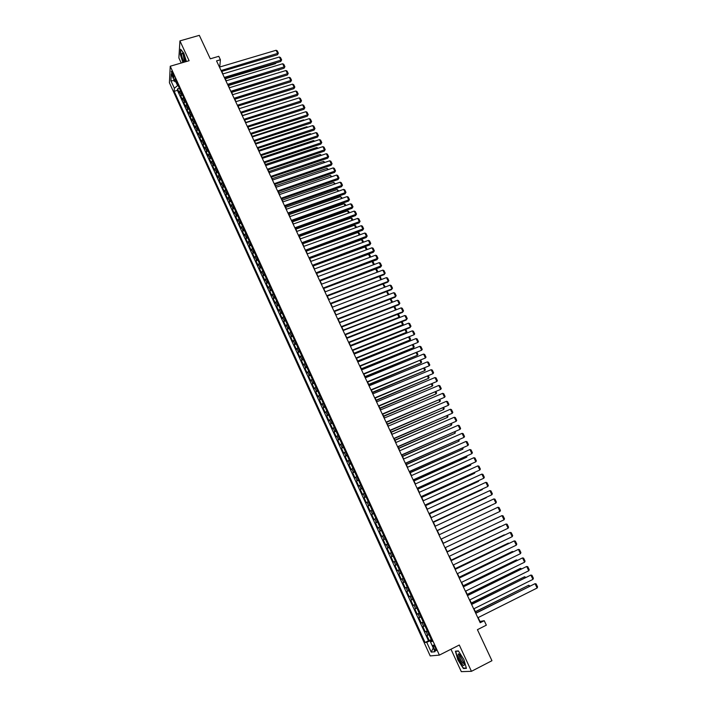 <?xml version="1.0" encoding="UTF-8"?>
<svg xmlns="http://www.w3.org/2000/svg" width="707" height="707" viewBox="0 0 707 707"><rect width="100%" height="100%" fill="white"/><g stroke="black" fill="none" stroke-linecap="round" stroke-linejoin="round"><path stroke-width="1.06" d="M435.406 647.851C434.213 645.509 433.426 644.669 433.064 645.323L433.798 648.036C434.991 650.369 435.768 651.218 436.148 650.564L435.406 647.851M450.978 649.22L461.3 671.65L471.445 671.323L491.948 660.709L477.428 629.681L486.336 625.174L484.233 620.702L479.956 621.462L478.135 617.591M169.415 82.728L430.21 655.928L439.383 655.106L170.237 66.237L169.415 82.728M170.237 66.237L189.105 60.714L179.94 40.891L178.871 57.894L181.231 63.02M179.94 40.891L199.321 35.35L210.297 58.814L218.781 56.313L220.398 59.75L216.545 60.89L480.186 622.734L484.233 620.702M180.258 90.151L179.392 93.015L177.51 88.888L179.419 88.313M181.522 92.917L180.656 95.772L182.565 95.198M180.656 95.772L182.547 99.917L183.422 97.071M186.604 104.026L185.702 106.837L183.811 102.683L185.72 102.1M189.785 110.999L188.875 113.783L186.966 109.612L188.884 109.028M192.984 117.989L192.057 120.756L190.148 116.567L192.057 115.975M196.192 125.015L195.247 127.755L193.329 123.548L195.247 122.956M199.409 132.059L198.446 134.772L196.528 130.556L198.446 129.955M202.635 139.129L201.663 141.815L199.736 137.582L201.654 136.972M205.878 146.225L204.889 148.885L202.953 144.635L204.871 144.025M209.131 153.339L208.123 155.973L206.179 151.713L208.105 151.095M212.392 160.48L211.375 163.087L209.422 158.819L211.349 158.191M215.67 167.656L214.628 170.237L212.674 165.942L214.601 165.314M218.949 174.85L217.897 177.395L215.935 173.1L217.862 172.464M222.254 182.061L221.185 184.589L219.214 180.276L221.141 179.631M225.56 189.308L224.472 191.809L222.493 187.479L224.428 186.834M228.882 196.581L227.778 199.047L225.798 194.699L227.725 194.054M232.214 203.872L231.092 206.32L229.103 201.955L231.039 201.301M235.555 211.199L234.424 213.611L232.426 209.228L234.362 208.574M238.913 218.543L237.764 220.929L235.758 216.536L237.693 215.874M242.28 225.913L241.114 228.273L239.099 223.863L241.043 223.191M245.665 233.319L244.481 235.643L242.457 231.224L244.401 230.544M249.058 240.742L247.857 243.04L245.824 238.604L247.768 237.923M252.461 248.192L251.241 250.464L249.209 246.009L251.144 245.32M255.881 255.678L254.635 257.914L252.593 253.442L254.538 252.752M259.31 263.181L258.046 265.39L256.005 260.901L257.949 260.203M262.748 270.71L261.475 272.893L259.416 268.386L261.36 267.688M266.203 278.275L264.913 280.423L262.845 275.907L264.798 275.191M269.667 285.858L268.36 287.979L266.283 283.445L268.236 282.729M273.149 293.476L271.815 295.561L269.738 291.01L271.691 290.294M276.64 301.111L275.288 303.179L273.202 298.61L275.156 297.877M280.14 308.782L278.779 310.815L276.684 306.228L278.638 305.495M283.657 316.48L282.27 318.477L280.175 313.881L282.128 313.139M287.183 324.204L285.787 326.174L283.675 321.552L285.637 320.81M290.727 331.963L289.304 333.898L287.192 329.259L289.154 328.508M294.28 339.74L292.839 341.649L290.718 336.992L292.68 336.232M297.85 347.552L296.392 349.426L294.262 344.751L296.224 343.991M301.429 355.391L299.954 357.229L297.815 352.546L299.777 351.777M305.026 363.257L303.533 365.068L301.385 360.358L303.347 359.589M308.632 371.157L307.121 372.925L304.964 368.206L306.926 367.428M312.255 379.076L310.718 380.817L308.552 376.08L310.523 375.293M315.888 387.038L314.332 388.744L312.158 383.989L314.129 383.194M319.537 395.019L317.956 396.689L315.782 391.917L317.752 391.121M323.196 403.034L321.597 404.669L319.414 399.879L321.385 399.075M326.864 411.076L325.255 412.685L323.064 407.868L325.034 407.055M330.558 419.145L328.923 420.718L326.722 415.893L328.693 415.071M334.261 427.249L332.608 428.787L330.39 423.944L332.37 423.113M337.973 435.388L336.302 436.882L334.084 432.021L336.055 431.19M341.702 443.545L340.005 445.012L337.778 440.134L339.758 439.294M345.449 451.738L343.735 453.169L341.499 448.273L343.478 447.425M349.205 459.965L347.464 461.362L345.219 456.448L347.208 455.591M352.979 468.22L351.22 469.581L348.966 464.649L350.946 463.783M356.761 476.509L354.985 477.835L352.722 472.877L354.702 472.011M360.561 484.825L358.758 486.116L356.496 481.14L358.476 480.265M364.37 493.177L362.55 494.423L360.278 489.43L362.258 488.555M368.206 501.555L366.359 502.765L364.078 497.755L366.058 496.871M372.05 509.968L370.185 511.143L367.887 506.115L369.876 505.222M375.903 518.417L374.021 519.548L371.714 514.502L373.703 513.6M379.774 526.892L377.865 527.988L375.558 522.924L377.547 522.013M383.662 535.402L381.736 536.463L379.412 531.372L381.409 530.462M387.569 543.939L385.615 544.964L383.282 539.856L385.28 538.937M391.484 552.512L389.504 553.501L387.171 548.376L389.168 547.448M395.416 561.119L393.419 562.065L391.068 556.922L393.065 555.985L391.819 556.55L390.255 553.113M396.989 564.575L394.983 565.503L397.343 570.664L399.34 569.718M400.94 573.227L398.916 574.119L401.284 579.298L403.282 578.344M404.908 581.914L402.857 582.762L405.235 587.968L407.241 587.004M408.893 590.637L406.817 591.441L409.203 596.664L411.209 595.701M412.897 599.386L410.794 600.155L413.188 605.395L415.195 604.423M416.909 608.179L414.788 608.904L417.192 614.162L419.198 613.181M420.939 616.999L418.791 617.679L421.204 622.964L423.21 621.974M424.987 625.854L422.813 626.499L425.234 631.802L427.249 630.803M172.225 75.03L173.957 77.567L173.082 73.767L171.35 71.23L172.225 75.03L173.445 74.668M431.827 640.834L430.413 641.753L432.136 641.514L174.929 78.477L174.744 81.605L176.591 82.118M430.413 641.753L434.964 651.721L431.217 652.101L426.736 642.265L425.075 642.495L174.178 91.309L174.355 88.278L170.908 80.704L171.262 73.961L174.744 81.605M177.51 88.888L177.422 90.328L428.477 640.789L431.297 639.667M429.043 634.745L426.851 635.346L429.282 640.675M427.417 631.183L425.234 631.802M423.369 622.31L421.204 622.964M419.322 613.464L417.192 614.162M415.301 604.662L413.188 605.395M411.297 595.886L409.203 596.664M407.303 587.146L405.235 587.968M403.326 578.441L401.284 579.298M399.358 569.762L397.343 570.664M391.068 556.922L391.819 556.55M387.171 548.376L389.133 547.368M383.282 539.856L385.218 538.814M379.412 531.372L381.329 530.294M375.558 522.924L377.45 521.801M371.714 514.502L373.588 513.344M367.887 506.115L369.734 504.922M364.078 497.755L365.908 496.526M360.278 489.43L362.081 488.166M356.496 481.14L358.281 479.832M352.722 472.877L354.49 471.534M348.966 464.649L350.707 463.262M345.219 456.448L346.943 455.025M341.499 448.273L343.195 446.824M337.778 440.134L339.466 438.649M334.084 432.021L335.745 430.501M330.39 423.944L332.034 422.388M326.722 415.893L328.34 414.302M323.064 407.868L324.663 406.242M319.414 399.879L320.996 398.218M315.782 391.917L317.346 390.229M312.158 383.989L313.705 382.257M308.552 376.08L310.081 374.321M304.964 368.206L306.467 366.412M301.385 360.358L302.87 358.537M297.815 352.546L299.282 350.681M294.262 344.751L295.712 342.86M290.718 336.992L292.15 335.074M287.192 329.259L288.597 327.306M283.675 321.552L285.062 319.573M280.175 313.881L281.545 311.858M276.684 306.228L278.037 304.178M273.202 298.61L274.537 296.525M269.738 291.01L271.055 288.898M266.283 283.445L267.582 281.306M262.845 275.907L264.126 273.733M259.416 268.386L260.68 266.185M256.005 260.901L257.251 258.674M252.593 253.442L253.822 251.179M249.209 246.009L250.419 243.721M245.824 238.604L247.017 236.279M242.457 231.224L243.632 228.874M239.099 223.863L240.265 221.485M235.758 216.536L236.898 214.133M232.426 209.228L233.549 206.798M229.103 201.955L230.217 199.498M225.798 194.699L226.885 192.216M222.493 187.479L223.571 184.96M219.214 180.276L220.275 177.731M215.935 173.1L216.978 170.528M212.674 165.942L213.7 163.344M209.422 158.819L210.43 156.194M206.179 151.713L207.178 149.062M202.953 144.635L203.934 141.966M199.736 137.582L200.7 134.878M196.528 130.556L197.474 127.826M193.329 123.548L194.266 120.8M190.148 116.567L191.058 113.792M186.966 109.612L187.876 106.81M183.811 102.683L184.695 99.855M175.884 81.924L177.572 85.609L174.355 88.278M178.111 85.441L177.572 85.609M471.445 671.323L459.285 645.014L439.383 655.106M219.744 67.024L220.398 59.75M475.979 612.987L473.982 608.727M471.834 604.158L469.837 599.898M467.707 595.365L465.701 591.096M463.598 586.607L461.591 582.338M459.497 577.884L457.491 573.607M455.423 569.188L453.417 564.911M451.358 560.527L449.352 556.25M447.31 551.902L445.295 547.616M443.28 543.312L441.265 539.026L494.264 514.122L441.274 539.034M439.25 534.739L437.253 530.48M435.238 526.194L433.258 521.969M431.243 517.674L429.282 513.494M427.267 509.199L425.314 505.045M423.299 500.75L421.372 496.632M419.348 492.328L417.43 488.245M415.416 483.942L413.515 479.894M411.492 475.59L409.609 471.578M407.586 467.265L405.721 463.288M403.697 458.976L401.841 455.034M399.817 450.721L397.988 446.806M395.955 442.485L394.135 438.605M392.111 434.292L390.308 430.439M388.276 426.127L386.49 422.309M384.458 417.987L382.681 414.205M380.658 409.883L378.899 406.127M376.866 401.806L375.117 398.085M373.093 393.755L371.361 390.07M369.328 385.739L367.613 382.08M365.581 377.75L363.875 374.127M361.843 369.796L360.155 366.199M358.122 361.869L356.452 358.308M354.41 353.968L352.758 350.433M350.725 346.094L349.081 342.595M347.04 338.255L345.414 334.782M343.372 330.443L341.755 327.005M339.722 322.657L338.123 319.246M336.081 314.907L334.491 311.522M332.458 307.174L330.885 303.824M328.843 299.476L327.279 296.153M325.238 291.805L323.691 288.509M321.65 284.161L320.121 280.9L372.068 261.563L373.163 261.988L374.365 264.453M318.079 276.543L316.559 273.309M314.518 268.952L313.007 265.744M310.965 261.396L309.472 258.214M307.43 253.857L305.954 250.711M303.904 246.354L302.446 243.226M300.395 238.869L298.946 235.776M296.896 231.419L295.455 228.352M293.414 223.986L291.982 220.946M289.941 216.589L288.527 213.576M286.476 209.21L285.08 206.223M283.03 201.866L281.642 198.906M279.592 194.54L278.213 191.606M276.163 187.24L274.802 184.341M272.752 179.976L271.4 177.095M269.358 172.729L268.015 169.874M265.965 165.509L264.639 162.681M262.589 158.315L261.272 155.513M259.222 151.139L257.922 148.364M255.872 143.998L254.582 141.25M252.532 136.875L251.25 134.153M249.2 129.779L247.936 127.083M245.886 122.709L244.631 120.04M242.572 115.665L241.334 113.023M239.284 108.648L238.047 106.023M235.997 101.649L234.777 99.051M232.727 94.676L231.516 92.104M229.466 87.73L228.264 85.176M226.213 80.801L225.029 78.274M222.97 73.899L221.804 71.398M431.544 640.206L430.97 640.489L431.288 641.187M177.422 90.328L174.178 91.309M428.477 640.789L425.075 642.495M426.736 642.265L430.97 640.489M174.364 80.766L170.908 80.704M431.217 652.101L433.241 647.957M186.418 61.5L183.829 53.246L180.612 49.216L180.285 54.324L182.866 62.534M466.426 668.389L463.898 659.534L458.357 650.908L455.396 651.2L457.906 659.949L463.385 668.522L466.426 668.389M464.128 668.133L463.385 668.522M219.462 67.103L276.101 50.268L277.736 53.626L277.489 54.757L278.381 53.175L221.079 70.541M221.521 71.487L277.489 54.757M276.101 50.268L277.232 50.824L278.381 53.175M225.268 78.795L275.536 63.648L275.668 63.02M276.048 62.905L275.536 63.648M185.649 61.721L183.838 55.332L182.247 53.025C181.133 53.573 181.522 56.313 183.422 61.235L183.926 62.225M183.166 54.059L184.165 60.316L185.119 61.88M183.069 62.481L180.532 54.404L180.851 49.517M459.568 654.514L458.401 653.798C457.394 655.999 458.763 659.658 462.502 664.783C464.004 666.118 464.534 665.579 464.092 663.175L459.568 654.514M459.904 654.868L459.373 655.301C459.541 657.846 460.717 660.462 462.891 663.157L464.154 663.449M466.32 668.044L463.465 668.159L458.163 659.861L455.732 651.386L458.481 651.112M456.254 651.12L455.732 651.386M222.696 73.988L279.371 57.002L281.006 60.378L280.759 61.491L281.651 59.918L224.313 77.434M224.746 78.362L280.759 61.491M279.371 57.002L280.502 57.55L281.651 59.918M225.931 80.89L282.65 63.754L284.294 67.138L284.037 68.252L284.93 66.67L227.557 84.345M227.981 85.264L284.037 68.252M282.65 63.754L283.781 64.302L284.93 66.67M229.183 87.809L285.937 70.532L287.59 73.935L287.325 75.03L288.226 73.457L230.809 91.283M231.233 92.193L287.325 75.03M285.937 70.532L287.069 71.08L288.226 73.457M232.444 94.765L289.243 77.337L290.895 80.739L290.621 81.835L291.531 80.262L234.079 98.246M234.494 99.139L290.621 81.835M289.243 77.337L290.374 77.876L291.531 80.262M228.449 85.582L278.858 69.816M279.15 69.728L278.752 70.302M231.649 92.378L282.058 76.639M234.848 99.21L285.266 83.488M238.065 106.059L288.465 90.399M235.714 101.737L292.557 84.16L294.218 87.58L293.935 88.658L294.846 87.094L237.358 105.228M237.764 106.112L293.935 88.658M292.557 84.16L293.688 84.699L294.846 87.094M239.275 108.631L290.383 92.723M239.001 108.737L295.88 91.009L297.541 94.438L297.258 95.507L298.177 93.943L240.645 112.245M241.052 113.111L297.258 95.507M295.88 91.009L297.011 91.539L298.177 93.943M242.51 115.533L293.838 99.563M242.289 115.754L299.211 97.875L300.89 101.322L300.59 102.374L301.518 100.818L243.942 119.28M244.348 120.128L300.59 102.374M299.211 97.875L300.342 98.406L301.518 100.818M245.762 122.452L297.302 106.439M245.603 122.806L302.561 104.769L304.24 108.224L303.939 109.276L304.867 107.711L247.256 126.332M247.653 127.172L303.939 109.276M302.561 104.769L303.692 105.299L304.867 107.711M249.023 129.399L300.775 113.332M248.917 129.876L305.919 111.688L307.607 115.161L307.298 116.195L308.225 114.64L250.578 133.42M250.967 134.242L307.298 116.195M305.919 111.688L307.05 112.21L308.225 114.64M252.293 136.363L303.524 119.907L304.266 120.243M303.763 120.411L303.524 119.907M252.249 136.972L309.286 118.635L310.974 122.108L310.665 123.133L311.601 121.586L253.919 140.525M254.299 141.338L310.665 123.133M309.286 118.635L310.417 119.147L311.601 121.586M255.572 143.353L306.838 126.756L307.775 127.18M307.147 127.384L306.838 126.756M255.589 144.087L312.671 125.599L314.368 129.089L314.049 130.106L314.986 128.55L257.26 147.657M257.64 148.461L314.049 130.106M312.671 125.599L313.802 126.111L314.986 128.55M258.859 150.37L310.17 133.641L311.283 134.144M310.532 134.392L310.17 133.641M258.939 151.236L316.064 132.589L317.761 136.089L317.434 137.096L318.38 135.55L260.618 154.815M260.989 155.602L317.434 137.096M316.064 132.589L317.187 133.102L318.38 135.55M262.164 157.414L313.51 140.543L314.686 141.17M313.935 141.418L313.51 140.543M262.306 158.403L319.467 139.597L321.172 143.114L320.837 144.104L321.791 142.567L263.994 162M264.356 162.778L320.837 144.104M319.467 139.597L320.598 140.11L321.791 142.567M265.487 164.475L316.86 147.463L318.097 148.223M317.346 148.47L316.86 147.463M265.682 165.597L322.887 146.641L324.593 150.167L324.257 151.148L325.211 149.61L267.379 169.212M267.732 169.972L324.257 151.148M322.887 146.641L324.009 147.144L325.211 149.61M268.81 171.571L320.218 154.418L321.526 155.301M320.775 155.549L320.218 154.418M269.067 172.817L326.316 153.702L328.03 157.237L327.686 158.209L328.64 156.671L270.772 176.441M271.117 177.192L327.686 158.209M326.316 153.702L327.438 154.197L328.64 156.671M272.151 178.677L323.594 161.39L324.964 162.398M324.204 162.654L323.594 161.39M272.469 180.064L329.754 160.789L331.477 164.342L331.123 165.297L332.087 163.768L274.175 183.696M274.519 184.439L331.123 165.297M329.754 160.789L330.876 161.284L332.087 163.768M275.5 185.817L326.979 168.381L328.41 169.521M327.659 169.777L326.979 168.381M275.88 187.337L333.2 167.895L334.932 171.465L334.57 172.411L335.542 170.882L277.595 190.987M277.931 191.703L334.57 172.411M333.2 167.895L334.331 168.39L335.542 170.882M278.858 192.984L330.381 175.407L331.875 176.67M331.115 176.936L330.381 175.407M279.309 194.637L336.665 175.036L338.406 178.615L338.034 179.543L339.007 178.023L281.024 198.296M281.359 199.003L338.034 179.543M336.665 175.036L337.796 175.522L339.007 178.023M282.234 200.169L333.784 182.45L335.348 183.847M334.588 184.112L333.784 182.45M282.747 201.963L340.147 182.194L341.888 185.782L341.508 186.71L342.488 185.19L284.47 205.631M284.788 206.329L341.508 186.71M340.147 182.194L341.269 182.68L342.488 185.19M285.619 207.381L337.204 189.52L338.83 191.049M338.07 191.314L337.204 189.52M286.194 209.307L343.629 189.379L345.378 192.984L344.998 193.895L345.979 192.375L287.926 212.993M288.244 213.673L344.998 193.895M343.629 189.379L344.76 189.856L345.979 192.375M289.013 214.619L340.641 196.608L342.329 198.269M341.569 198.534L340.641 196.608M289.658 216.687L347.137 196.59L348.887 200.205L348.498 201.106L349.479 199.595L291.39 220.381M291.699 221.052L348.498 201.106M347.137 196.59L348.259 197.067L349.479 199.595M292.424 221.883L344.079 203.731L345.193 204.19L345.838 205.525M345.078 205.79L344.079 203.731M293.131 224.084L350.645 203.828L352.404 207.46L352.006 208.344L352.996 206.833L294.872 227.795M295.173 228.449L352.006 208.344M350.645 203.828L351.768 204.296L352.996 206.833M295.844 229.174L347.535 210.872L348.648 211.322L349.355 212.798M348.604 213.063L347.535 210.872M296.613 231.516L354.172 211.093L355.939 214.734L355.533 215.6L356.531 214.097L298.363 235.237M298.654 235.873L355.533 215.6M354.172 211.093L355.294 211.552L356.531 214.097M299.282 236.492L351.008 218.039L352.113 218.49L352.89 220.098M352.13 220.372L351.008 218.039M300.113 238.975L357.707 218.375L359.483 222.033L359.068 222.891L360.066 221.388L301.862 242.713M302.154 243.332L359.068 222.891M357.707 218.375L358.829 218.834L360.066 221.388M302.72 243.827L354.481 225.233L355.594 225.674L356.443 227.424M355.683 227.698L354.481 225.233M303.621 246.451L361.259 225.692L363.036 229.36L362.62 230.208L363.619 228.706L305.38 250.207M305.663 250.808L362.62 230.208M361.259 225.692L362.382 226.143L363.619 228.706M306.184 251.197L357.972 232.444L359.085 232.886L359.996 234.777M359.236 235.051L357.972 232.444M307.147 253.963L364.821 233.027L366.606 236.704L366.182 237.543L367.189 236.05L308.915 257.728M309.189 258.32L366.182 237.543M364.821 233.027L365.943 233.478L367.189 236.05M309.648 258.585L361.48 239.682L362.585 240.124L363.566 242.156M362.806 242.439L361.48 239.682M310.682 261.493L368.391 240.389L370.185 244.083L369.752 244.905L370.768 243.42L312.45 265.275M312.724 265.85L369.752 244.905M368.391 240.389L369.514 240.84L370.768 243.42M313.13 266.009L364.998 246.955L366.102 247.388L367.154 249.562M366.394 249.845L364.998 246.955M314.226 269.058L371.979 247.786L373.782 251.489L373.34 252.302L374.357 250.817L316.011 272.849M316.276 273.415L373.34 252.302M371.979 247.786L373.102 248.219L374.357 250.817M316.621 273.45L368.524 254.246L369.628 254.67L370.751 256.995M369.991 257.277L368.524 254.246M317.788 276.649L375.585 255.2L377.388 258.921L376.937 259.716L377.962 258.232L319.573 280.458M319.838 281.006L376.937 259.716M375.585 255.2L376.698 255.634L377.962 258.232M373.596 264.736L372.068 261.563M321.367 284.267L379.199 262.642L381.002 266.371L380.552 267.158L381.577 265.682L323.161 288.085M323.408 288.615L380.552 267.158M379.199 262.642L380.313 263.075L381.577 265.682M377.22 272.222L375.664 268.996M375.762 268.96L376.716 269.323L377.962 271.895M324.955 291.911L382.823 270.109L384.643 273.856L384.175 274.634L385.209 273.158L384.643 273.856L326.749 295.747M326.996 296.26L384.175 274.634M382.823 270.109L383.936 270.534L385.209 273.158M380.861 279.733L379.279 276.481M379.509 276.393L380.286 276.684L381.373 279.539M328.552 299.582L386.464 277.612L388.284 281.368L387.816 282.128L388.85 280.652L388.284 281.368L330.355 303.436M330.593 303.93L387.816 282.128M386.464 277.612L387.577 278.028L388.85 280.652M384.502 287.272L382.92 283.993M383.274 283.861L385.121 286.671L384.785 287.166M384.688 287.201L385.121 286.671M332.166 307.289L390.114 285.133L391.943 288.907L391.466 289.649L392.509 288.182L391.943 288.907L333.978 311.151M334.208 311.637L391.466 289.649M390.114 285.133L391.227 285.548L392.509 288.182M388.116 294.863L336.064 314.871M387.047 291.346L388.709 294.094L388.152 294.81L386.561 291.531M388.709 294.094L388.205 294.828M335.79 315.013L393.772 292.68L395.611 296.463L395.125 297.205L396.176 295.738L395.611 296.463L337.61 318.892M337.831 319.361L395.125 297.205M393.772 292.68L394.886 293.096L396.176 295.738M391.581 302.534L339.643 322.489M390.838 298.858L392.314 301.544L391.758 302.269L390.229 299.096M392.314 301.544L391.625 302.516M339.431 322.772L397.458 300.254L399.296 304.054L398.801 304.779L399.862 303.321L399.296 304.054L341.26 326.661M341.472 327.111L398.801 304.779M397.458 300.254L398.571 300.661L399.862 303.321M394.647 306.396L395.938 309.021L395.054 310.24L343.231 330.134M395.938 309.021L395.381 309.754L393.896 306.688M343.089 330.558L401.143 307.863L402.999 311.672L402.495 312.379L403.556 310.93L402.999 311.672L344.919 334.455M345.122 334.897L402.495 312.379M401.143 307.863L402.256 308.261L403.556 310.93M347.031 338.229L398.527 317.956L399.013 317.266L346.828 337.805M398.35 314.005L399.57 316.524L399.013 317.266L397.581 314.306M399.57 316.524L398.527 317.956M346.748 338.37L404.846 315.49L406.711 319.317L406.198 320.015L348.79 342.709M348.595 342.285L406.711 319.317L407.259 318.565L405.959 315.888L404.846 315.49M350.637 345.917L402.168 325.485L402.663 324.805L350.442 345.511M402.053 321.65L403.211 324.053L402.663 324.805L401.284 321.959M350.433 346.209L408.566 323.152L410.431 326.988L409.91 327.677L352.466 350.548M352.28 350.142L410.431 326.988L410.979 326.227L409.68 323.541L408.566 323.152M354.26 353.633L406.322 332.37L354.074 353.235M405.765 329.321L406.87 331.618L406.322 332.37L404.996 329.63M354.127 354.083L412.296 330.841L414.169 334.694L356.16 358.422M355.975 358.034L414.169 334.694L414.717 333.916L413.409 331.221L412.296 330.841M357.892 361.374L409.998 339.97L357.715 360.994M409.494 337.027L410.546 339.201L409.998 339.97L408.726 337.336M357.83 361.984L416.043 338.556L417.917 342.418L359.872 366.323M359.695 365.943L417.917 342.418L418.464 341.64L417.157 338.936L416.043 338.556M361.533 369.142L413.683 347.588L361.365 368.78M413.233 344.751L414.231 346.81L413.683 347.588L412.464 345.06M361.551 369.911L419.799 346.297L421.69 350.177L363.584 374.25M363.416 373.888L421.69 350.177L422.229 349.382L420.912 346.669L419.799 346.297M365.192 376.937L417.386 355.232L365.033 376.592M416.989 352.51L417.925 354.446L417.386 355.232L416.22 352.82M365.289 377.874L423.573 354.066L425.464 357.963L367.322 382.204M367.163 381.86L425.464 357.963L426.003 357.159L424.677 354.437L423.573 354.066M368.868 384.767L421.098 362.903L368.709 384.44M420.753 360.296L421.637 362.117L421.098 362.903L419.985 360.605M369.036 385.863L427.355 361.86L429.255 365.775L371.069 390.193M370.919 389.866L429.255 365.775L429.794 364.962L428.469 362.231L427.355 361.86M372.554 392.624L424.827 370.609L372.403 392.305M424.536 368.1L425.358 369.805L424.827 370.609L423.767 368.418M372.801 393.879L431.155 369.69L433.064 373.614L374.834 398.209M374.683 397.9L433.064 373.614L433.594 372.792L432.26 370.053L431.155 369.69M376.257 400.507L428.566 378.342L376.115 400.206M428.327 375.947L429.096 377.529L428.566 378.342L427.567 376.265M376.575 401.921L434.973 377.547L436.882 381.48L378.607 406.251M378.466 405.959L436.882 381.48L437.412 380.649L436.078 377.9L434.973 377.547M379.968 408.416L432.322 386.093L379.836 408.133M432.136 383.813L432.843 385.271L432.322 386.093L431.376 384.14M380.366 409.998L438.8 385.43L440.717 389.38L382.399 414.329M382.266 414.055L440.717 389.38L441.248 388.541L439.904 385.775L438.8 385.43M383.698 416.352L436.086 393.879L383.565 416.087M435.963 391.713L436.608 393.048L436.086 393.879L435.194 392.04M384.166 418.111L442.644 393.339L444.562 397.307L386.199 422.433M386.075 422.176L444.562 397.307L445.092 396.459L443.74 393.684L442.644 393.339M387.436 424.324L439.869 401.691L387.321 424.076M439.798 399.641L440.39 400.851L439.869 401.691L439.029 399.968M387.984 426.25L446.497 401.284L448.424 405.27L390.017 430.563M389.902 430.324L448.424 405.27L448.945 404.404L447.593 401.62L446.497 401.284M391.192 432.322L443.66 409.539L391.077 432.092M443.651 407.594L444.182 408.681L443.66 409.539L442.882 407.921M391.819 434.416L450.368 409.256L452.303 413.25L393.843 438.738M393.746 438.508L452.303 413.25L452.825 412.384L451.464 409.583L450.368 409.256M394.957 440.355L447.469 417.404L394.851 440.134M447.513 415.583L447.982 416.547L447.469 417.404L446.744 415.91M395.673 442.617L454.248 417.254L456.192 421.266L397.696 446.93M397.599 446.727L456.192 421.266L456.713 420.391L455.352 417.581L454.248 417.254M398.739 448.406L451.296 425.305L398.642 448.211M451.393 423.59L451.8 424.439L451.296 425.305L450.624 423.926M399.535 450.845L458.145 425.287L460.098 429.308L401.558 455.158M401.47 454.972L460.098 429.308L460.611 428.424L459.241 425.605L458.145 425.287M402.53 456.492L455.131 433.232L402.451 456.315M455.29 431.641L455.131 433.232L454.521 431.977M403.405 459.108L462.06 433.347L464.022 437.386L405.429 463.412M405.35 463.244L464.022 437.386L464.526 436.484L463.156 433.656L462.06 433.347M406.339 464.614L458.976 441.186L406.269 464.446M459.197 439.71L458.976 441.186L458.428 440.054M407.294 467.398L465.984 441.433L467.954 445.49L409.318 471.702M409.247 471.551L467.954 445.49L468.458 444.579L467.08 441.742L465.984 441.433M410.166 472.762L462.838 449.175L410.095 472.612M463.12 447.814L462.838 449.175L462.351 448.158M411.2 475.723L469.925 449.555L471.905 453.629L413.224 480.026M413.162 479.894L471.905 453.629L472.409 452.701L471.021 449.855L469.925 449.555M414.002 480.937L466.717 457.19L413.94 480.813M467.062 455.953L466.717 457.19L466.284 456.298M415.124 484.074L473.884 457.703L475.864 461.786L417.139 488.378M417.086 488.263L475.864 461.786L476.368 460.858L474.98 458.003L473.884 457.703M417.855 489.147L470.606 465.233L417.802 489.032M471.012 464.11L470.606 465.233L470.235 464.464M419.057 492.461L477.852 465.886L479.841 469.987L421.08 496.765M421.027 496.668L479.841 469.987L480.336 469.041L478.948 466.178L477.852 465.886M421.726 497.383L474.521 473.301L421.681 497.295M474.98 472.311L474.521 473.301L474.203 472.656M423.007 500.883L481.838 474.097L483.835 478.215L425.022 505.178M424.987 505.098L483.835 478.215L484.33 477.26L482.934 474.379L481.838 474.097M425.605 505.655L478.436 481.405L425.57 505.576M478.869 480.574L478.436 481.405L478.188 480.884M426.975 509.332L485.842 482.333L487.848 486.469L428.99 513.627M428.963 513.565L487.848 486.469L488.334 485.506L486.929 482.616L485.842 482.333M429.502 513.954L482.368 489.544L429.476 513.901M482.695 488.908L482.183 489.147M430.952 517.816L489.854 490.605L491.869 494.759L432.967 522.102M432.949 522.066L491.869 494.759L492.355 493.786L490.941 490.879L489.854 490.605M433.409 522.287L486.319 497.701L433.391 522.243M434.946 526.326L493.884 498.912L495.907 503.075L436.961 530.621L495.907 503.075L496.385 502.094L494.971 499.177L493.884 498.912M437.333 530.648L490.287 505.894L437.324 530.63M438.959 534.872L497.931 507.246L499.955 511.426L440.974 539.167L499.955 511.426L500.441 510.427L499.018 507.511L497.931 507.246M442.989 543.453L501.988 515.606L442.98 543.444M445.003 547.757L504.029 519.804L501.988 515.606L503.075 515.863L504.506 518.797L504.029 519.804M443.254 543.259L496.261 518.24L443.245 543.25M447.027 552.07L506.071 524.011L447.018 552.043M449.051 556.391L508.112 528.217L506.071 524.011L507.158 524.258L508.58 527.201L508.112 528.217M447.222 551.716L500.264 526.512L447.213 551.69M451.084 560.713L510.162 532.433L451.066 560.669M453.116 565.052L512.213 536.666L510.162 532.433L511.241 532.68L512.681 535.632L512.213 536.666M451.207 560.209L504.277 534.81L451.19 560.165M455.158 569.391L514.263 540.899L455.131 569.329M457.199 573.748L516.322 545.141L514.263 540.899L515.35 541.138L516.79 544.098L516.322 545.141M459.25 578.105L518.39 549.392L459.205 578.026M461.3 582.48L520.458 553.652L518.39 549.392L519.468 549.622L520.918 552.6L520.458 553.652M463.35 586.854L522.526 557.911L463.306 586.748M465.409 591.246L524.603 562.189L522.526 557.911L523.604 558.141L525.062 561.128L524.603 562.189M467.468 595.639L526.68 566.475L467.415 595.515M469.536 600.04L528.765 570.761L526.68 566.475L527.758 566.687L529.216 569.692L528.765 570.761M471.613 604.45L530.851 575.065L471.542 604.308M473.681 608.877L532.945 579.369L530.851 575.065L531.929 575.277L533.396 578.291L532.945 579.369M455.211 568.728L508.306 543.144L455.175 568.667M508.519 543.586L508.306 543.144L509.093 543.312M459.223 577.292L512.354 551.504L459.188 577.204M512.628 552.079L512.354 551.504L513.379 551.716M463.253 585.873L516.41 559.9L463.209 585.776M516.755 560.607L516.41 559.9L517.533 560.227M467.3 594.499L520.493 568.322L467.247 594.375M520.9 569.17L520.493 568.322L521.678 568.782M471.366 603.151L524.585 576.779L471.295 603.009M525.054 577.76L524.585 576.779L525.84 577.372M475.758 613.305L535.04 583.682L475.687 613.137M477.844 617.741L537.134 588.012L535.04 583.682L536.118 583.894L537.585 586.916L537.134 588.012M475.44 611.838L528.686 585.263L475.36 611.679M529.234 586.386L528.686 585.263L530.011 585.997M180.762 94.208L179.507 91.442M427.726 635.204L426.1 631.651M423.67 626.331L422.052 622.787M419.64 617.485L418.031 613.959M415.619 608.683L414.01 605.165M411.615 599.907L410.016 596.408M407.621 591.167L406.03 587.685M403.653 582.462L402.062 578.989M399.694 573.792L398.112 570.337M395.743 565.149L394.17 561.712M387.904 547.978L386.34 544.558M384.007 539.432L382.452 536.03M380.119 530.93L378.572 527.537M376.257 522.455L374.71 519.071M372.403 514.007L370.866 510.64M368.559 505.593L367.03 502.244M364.732 497.215L363.212 493.875M360.923 488.864L359.403 485.541M357.123 480.548L355.612 477.234M353.341 472.267L351.839 468.962M349.576 464.013L348.074 460.717M345.82 455.785L344.327 452.507M342.082 447.593L340.588 444.323M338.353 439.427L336.868 436.175M334.641 431.297L333.165 428.053M330.947 423.193L329.471 419.967M327.261 415.124L325.794 411.907M323.585 407.082L322.127 403.874M319.935 399.066L318.468 395.876M316.285 391.086L314.836 387.904M312.653 383.132L311.204 379.959M309.039 375.205L307.598 372.05M305.433 367.313L303.992 364.158M301.845 359.448L300.413 356.31M298.266 351.609L296.834 348.48M294.704 343.796L293.281 340.686M291.151 336.019L289.729 332.909M287.608 328.26L286.194 325.167M284.081 320.536L282.676 317.452M280.573 312.839L279.168 309.772M277.064 305.177L275.668 302.11M273.582 297.532L272.186 294.483M270.101 289.914L268.722 286.883M266.645 282.332L265.258 279.3M263.19 274.767L261.811 271.753M259.752 267.237L258.382 264.232M256.323 259.734L254.962 256.738M252.912 252.249L251.551 249.271M249.509 244.799L248.148 241.829M246.116 237.375L244.763 234.415M242.74 229.978L241.396 227.027M239.373 222.599L238.029 219.656M236.023 215.255L234.68 212.321M232.683 207.938L231.348 205.012M229.351 200.638L228.016 197.73M226.028 193.365L224.711 190.466M222.723 186.127L221.406 183.237M219.426 178.906L218.11 176.025M216.148 171.713L214.831 168.84M212.869 164.545L211.57 161.682M209.608 157.396L208.309 154.55M206.364 150.282L205.065 147.436M203.121 143.185L201.831 140.357M199.895 136.115L198.605 133.296M196.679 129.072L195.397 126.261M193.471 122.046L192.198 119.244M190.28 115.055L189.008 112.263M187.099 108.083L185.826 105.299M183.926 101.128L182.662 98.361M173.887 76.276L172.923 76.559M433.515 645.102L433.064 645.323M182.989 53.794L182.247 53.025M459.78 654.841L458.401 653.798M460.001 654.974L459.373 655.301"/></g></svg>
